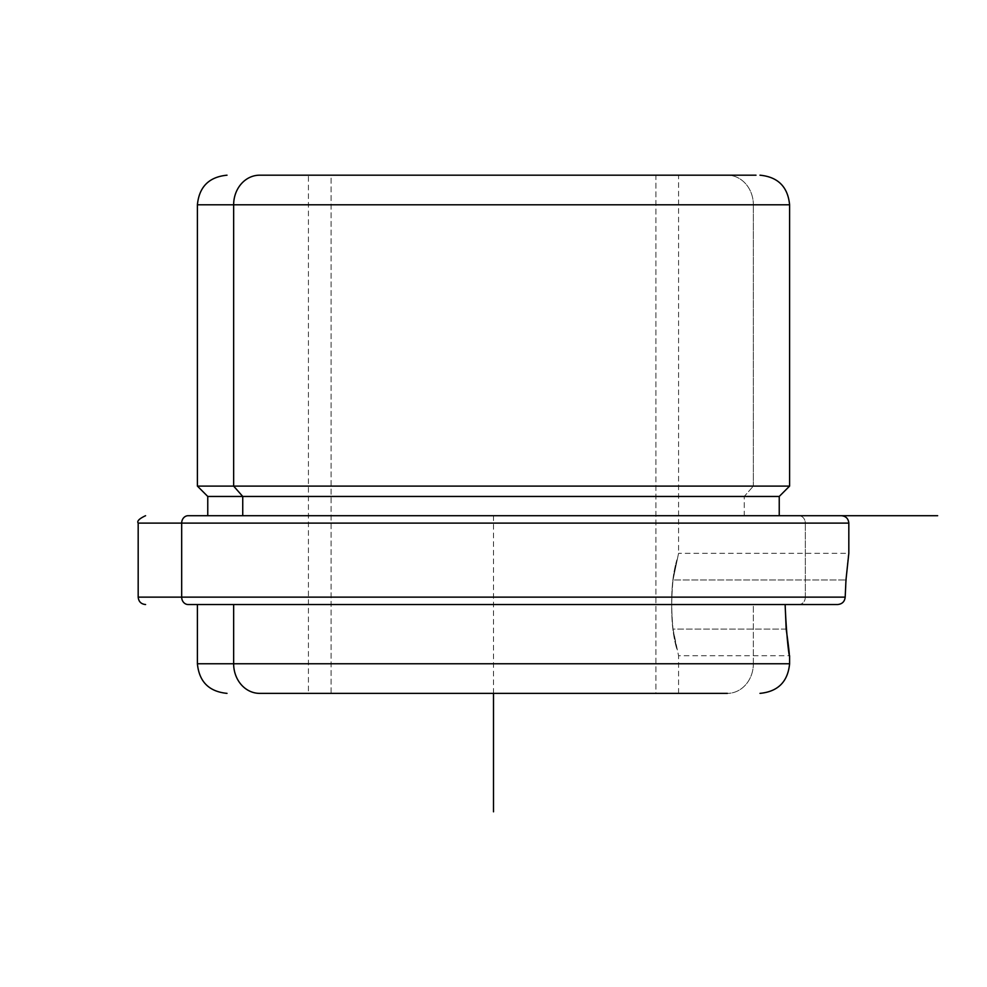 <?xml version="1.0" encoding="UTF-8"?>
<svg xmlns="http://www.w3.org/2000/svg" width="987" height="987" viewBox="0 0 987 987"><rect width="100%" height="100%" fill="white"/><g stroke="black" fill="none" stroke-linecap="round" stroke-linejoin="round"><path stroke-width="0.74" stroke-dasharray="4.93 3.7" d="M786.17 629.089L673.023 629.089L678.562 655.738L673.023 629.089C670.395 600.515 671.666 577.444 676.86 559.888L673.023 579.986L845.97 579.986L673.023 579.986C670.395 608.56 671.666 631.631 676.86 649.187L673.023 629.089L786.17 629.089L789.6 655.738L786.096 628.151M785.134 604.537L837.63 604.537C842.158 604.093 844.675 601.626 845.193 597.135C844.675 601.626 842.158 604.093 837.63 604.537L798.828 604.537A7.402 6.502 90 0 0 805.318 597.135L138.18 597.135L805.318 597.135L805.318 523.11L848.82 523.11L805.318 523.11A7.402 6.502 90 0 0 798.828 515.707A7.402 6.502 -90 0 1 805.318 523.11L138.18 523.11L805.318 523.11L805.318 597.135A7.402 6.502 -90 0 1 798.828 604.537L753.352 604.537L753.352 663.757L789.6 663.757L753.352 663.757L753.352 604.537L197.4 604.537L785.134 604.537M678.562 175.192L308.438 175.192L655.911 175.192L655.911 693.367L308.438 693.367L331.089 693.367L331.089 175.192L308.438 175.192L678.562 175.192L331.089 175.192L331.089 693.367L678.562 693.367L655.911 693.367L655.911 175.192L678.562 175.192L678.562 553.337L673.023 579.986L678.562 553.337L848.82 553.337M845.97 579.986C850.905 537.224 847.784 549.932 845.193 597.135L805.318 597.135L845.193 597.135C847.784 549.932 850.905 537.224 845.97 579.986M673.023 579.986L676.86 559.888C671.666 577.444 670.395 600.515 673.023 629.089L676.86 649.187C671.666 631.631 670.395 608.56 673.023 579.986M197.4 663.757L753.352 663.757A29.61 25.983 -90 0 1 727.37 693.367A29.61 25.983 90 0 0 753.352 663.757L197.4 663.757M331.089 175.192L655.911 175.192L331.089 175.192M308.438 693.367L678.562 693.367L308.438 693.367L308.438 175.192M197.4 204.802L753.352 204.802A29.61 25.983 90 0 0 727.37 175.192A29.61 25.983 -90 0 1 753.352 204.802L197.4 204.802M197.4 486.097L753.352 486.097L753.352 204.802L753.352 486.097L789.6 486.097L197.4 486.097M207.763 496.461L744.26 496.461L753.352 486.097L744.26 496.461L779.236 496.461L207.763 496.461M242.74 515.707L744.26 515.707L744.26 496.461L744.26 515.707L779.236 515.707L242.74 515.707M207.763 515.707L779.236 515.707M655.911 693.367L331.089 693.367L655.911 693.367M493.5 693.367L493.5 515.707L789.6 515.707M678.562 693.367L678.562 655.738L789.6 655.738"/><path stroke-width="1.48" d="M845.193 597.135L845.97 579.986L848.82 553.337L845.97 579.986L845.193 597.135C844.675 601.626 842.158 604.093 837.63 604.537C842.158 604.093 844.675 601.626 845.193 597.135L181.682 597.135L845.193 597.135M786.17 629.089C792.845 675.293 787.157 655.676 785.134 604.537C787.157 655.676 792.845 675.293 786.17 629.089L785.134 604.537L786.17 629.089M789.6 655.738L789.6 663.757L233.648 663.757L233.648 604.537L233.648 663.757L197.4 663.757L789.6 663.757C787.848 681.746 777.978 691.616 759.99 693.367M837.63 604.537L188.172 604.537A7.402 6.502 -90 0 1 181.682 597.135A7.402 6.502 90 0 0 188.172 604.537L837.63 604.537M727.37 693.367L259.63 693.367A29.61 25.983 -90 0 1 233.648 663.757A29.61 25.983 90 0 0 259.63 693.367L727.37 693.367M145.582 515.707C139.241 518.668 136.774 521.136 138.18 523.11L181.682 523.11A7.402 6.502 -90 0 1 188.172 515.707L840.961 515.707L188.172 515.707A7.402 6.502 90 0 0 181.682 523.11L848.82 523.11L138.18 523.11L138.18 597.135L181.682 597.135L138.18 597.135C138.624 601.626 141.092 604.093 145.582 604.537M259.63 175.192L308.438 175.192L259.63 175.192A29.61 25.983 90 0 0 233.648 204.802L197.4 204.802L233.648 204.802A29.61 25.983 -90 0 1 259.63 175.192L756.005 175.192L259.63 175.192M678.562 175.192L727.37 175.192L678.562 175.192M227.01 175.192C209.022 176.944 199.152 186.814 197.4 204.802L197.4 486.097L207.763 496.461L242.74 496.461L207.763 496.461L207.763 515.707L937.65 515.707L779.236 515.707L779.236 496.461L242.74 496.461L233.648 486.097L242.74 496.461L779.236 496.461L789.6 486.097L233.648 486.097L789.6 486.097L789.6 204.802L233.648 204.802L233.648 486.097L197.4 486.097L233.648 486.097L233.648 204.802L789.6 204.802C787.848 186.814 777.978 176.944 759.99 175.192M242.74 496.461L242.74 515.707L242.74 496.461M181.682 523.11L181.682 597.135L181.682 523.11M493.5 693.367L493.5 811.807M227.01 693.367C209.022 691.616 199.152 681.746 197.4 663.757L197.4 604.537M848.82 553.337L848.82 523.11C848.376 518.619 845.908 516.152 841.417 515.707"/></g></svg>
